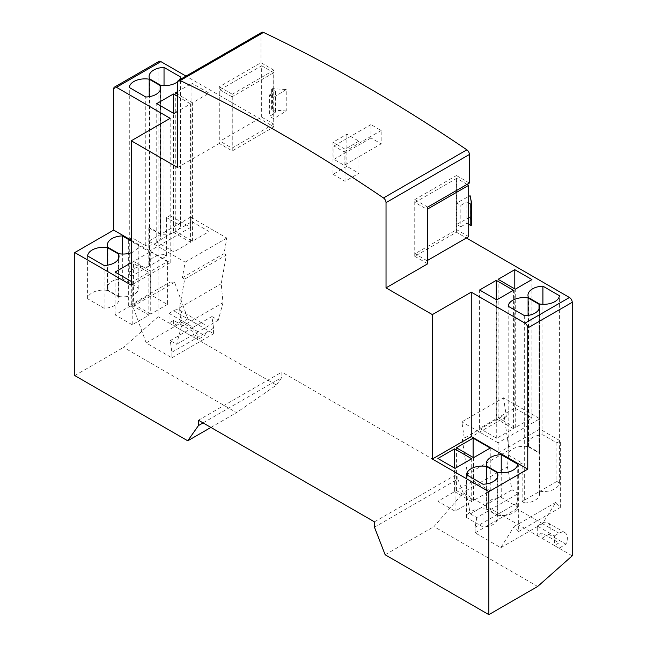<?xml version="1.0" encoding="UTF-8"?>
<svg xmlns="http://www.w3.org/2000/svg" width="647" height="647" viewBox="0 0 647 647"><rect width="100%" height="100%" fill="white"/><g stroke="black" fill="none" stroke-linecap="round" stroke-linejoin="round"><path stroke-width="0.49" stroke-dasharray="3.23 2.43" d="M232.022 148.131L232.022 96.791L219.98 89.836L219.98 141.183L232.022 148.131L273.705 124.062L273.705 118.716L286.233 110.969L272.549 110.022L271.627 110.564L275.557 112.837L269.54 116.306L273.705 118.716L273.705 97.325L269.54 94.915L269.54 116.306M269.54 94.915L275.557 91.437L271.627 89.165L272.549 88.631L286.233 89.577L286.233 110.969M286.233 89.577L273.705 97.325L273.705 72.723L232.022 96.791M272.549 88.631L272.549 110.022M271.627 89.165L271.627 110.564M275.557 91.437L275.557 112.837M219.98 89.836L261.663 65.768L261.663 117.115L219.98 141.183M261.663 117.115L273.705 124.062M261.663 65.768L273.705 72.723M468.711 202.956L466.859 201.88L460.834 205.358L456.669 202.956L468.711 196.462M471.72 225.019L470.086 217.117L470.086 195.726M470.086 217.117L456.669 224.347L460.834 226.757L460.834 205.358M414.978 202.422L456.669 178.354L456.669 229.693L414.978 253.761L427.02 260.717L427.02 209.369L414.978 202.422L414.978 253.761M460.834 226.757L466.859 223.28L466.859 201.88M466.859 223.28L468.711 224.347M427.02 260.717L427.716 260.312M427.716 208.973L427.02 209.369M467.085 184.371L456.669 178.354M468.711 236.648L456.669 229.693M170.015 282.108L174.569 282.286L187.881 318.882L213.575 333.715L213.575 328.207L211.933 316.537L218.306 320.216L223.005 302.675L221.217 283.75L226.377 255.007L224.024 253.648L226.822 238.056L190.566 217.117L190.566 227.429L170.015 215.564L170.015 282.108L128.332 306.177L128.332 239.633L131.802 237.627L131.802 276.132L148.794 266.329L148.794 227.817L149.562 227.372L149.562 265.885L166.546 256.075L166.546 217.57L170.015 215.564M128.332 239.633L148.875 251.489L148.875 241.185L185.139 262.124L182.341 277.709L184.694 279.075L179.534 307.818L181.314 326.743L176.615 344.285L170.25 340.605L171.884 352.275L171.884 357.783L146.19 342.95L132.878 306.354L128.332 306.177M132.878 306.354L174.569 282.286M146.19 342.95L187.881 318.882M171.884 357.783L213.575 333.715M171.884 352.275L213.575 328.207M170.25 340.605L211.933 316.537M176.615 344.285L218.306 320.216M185.139 262.124L226.822 238.056M148.875 241.185L190.566 217.117M191.957 221.662L209.094 231.561L192.418 241.185L175.28 231.294L191.957 221.662L191.957 83.285L209.094 93.176L192.418 102.808L177.593 94.252M173.428 232.362L190.566 242.253L173.889 251.885L156.752 241.986L173.428 232.362L173.428 113.233M181.314 326.743L223.005 302.675M179.534 307.818L221.217 283.75M184.694 279.075L226.377 255.007M182.341 277.709L224.024 253.648M148.875 251.489L190.566 227.429M148.794 227.817A15.722 9.074 180 0 1 149.198 227.881L160.132 234.19A15.722 9.074 180 0 1 160.707 236.624A15.722 9.074 180 0 1 145.769 245.69L131.802 237.627M166.546 217.57L180.513 225.633A15.722 9.074 180 0 1 160.602 233.923L149.667 227.615A15.722 9.074 180 0 1 149.562 227.372M175.28 231.294L175.28 92.909M192.418 241.185L192.418 102.808M177.593 91.575L191.957 83.285M156.752 241.986L156.752 103.609M173.889 251.885L173.889 113.5M149.667 227.615L149.667 78.926M166.546 256.075L164.031 254.619L164.031 85.558M164.031 254.619A15.722 9.074 0 0 0 149.093 263.685A15.722 9.074 0 0 0 149.562 265.885M180.513 225.633L180.513 76.944M148.794 266.329A15.722 9.074 0 0 0 129.287 274.684L131.802 276.132M129.287 274.684L129.287 87.482M149.198 227.881L149.198 96.678M503.552 397.816L506.35 416.644L503.997 415.285L509.157 449.988L507.369 466.859L512.068 489.819L518.441 493.499L516.799 503.277L516.799 508.785L542.493 523.617L555.805 502.396L560.359 507.466L560.359 440.922L539.808 429.058L539.808 418.755L503.552 397.816L461.861 421.884L464.659 440.712L506.35 416.644M464.659 440.712L462.306 439.353L503.997 415.285M462.306 439.353L467.466 474.057L509.157 449.988M467.466 474.057L465.686 490.927L507.369 466.859M465.686 490.927L470.385 513.888L512.068 489.819M470.385 513.888L476.75 517.568L518.441 493.499M476.75 517.568L475.116 527.345L475.116 532.853L500.81 547.686L514.122 526.464L518.668 531.535L518.668 464.991L498.125 453.126L498.125 442.823L539.808 418.755M498.125 442.823L461.861 421.884M496.273 418.755L513.411 428.646L496.734 438.278L479.597 428.379L496.273 418.755L496.273 299.626M514.794 408.055L531.931 417.954L515.263 427.578L498.125 417.687L514.794 408.055L514.794 288.926M475.116 527.345L516.799 503.277M475.116 532.853L516.799 508.785M500.81 547.686L542.493 523.617M514.122 526.464L555.805 502.396M518.668 531.535L560.359 507.466M518.668 464.991L522.145 462.985L508.17 454.922A15.722 9.074 180 0 1 528.089 446.632L539.024 452.94A15.722 9.074 180 0 1 539.129 453.175L539.129 491.688L522.145 501.49L522.145 462.985M539.129 453.175L539.897 452.738A15.722 9.074 180 0 1 539.485 452.674L528.55 446.357A15.722 9.074 180 0 1 527.976 443.931A15.722 9.074 180 0 1 542.914 434.865L556.881 442.928L556.881 481.433L539.897 491.243L539.897 452.738M556.881 442.928L560.359 440.922M498.125 453.126L539.808 429.058M539.897 491.243A15.722 9.074 0 0 0 559.404 482.888L556.881 481.433M559.404 482.888L559.404 295.695M539.485 452.674L539.485 303.985M508.17 454.922L508.17 306.233M522.145 501.49L524.66 502.945L524.66 315.752M528.089 446.632L528.089 315.429M498.125 417.687L498.125 279.302M515.263 427.578L515.263 289.201M479.597 428.379L479.597 290.002M496.734 438.278L496.734 299.893M531.931 417.954L531.931 279.569M473.111 480.939L490.248 490.83L473.572 500.463L456.434 490.563L473.111 480.939L473.111 457.405M490.248 490.83L490.248 448.047M473.572 500.463L473.572 457.672M456.434 490.563L456.434 447.781M209.094 231.561L209.094 93.176M150.266 251.764L167.403 261.655L150.735 271.279L133.589 261.388L150.266 251.764L150.266 294.547L167.403 304.446L167.403 261.655M167.403 304.446L150.735 314.07L150.735 271.279M150.735 314.07L133.589 304.179L133.589 261.388M133.589 304.179L150.266 294.547M513.411 428.646L513.411 290.268M454.582 491.639L471.72 501.53L455.043 511.154L437.906 501.263L454.582 491.639L454.582 468.104M471.72 501.53L471.72 458.739M455.043 511.154L455.043 468.371M437.906 501.263L437.906 458.472M190.566 242.253L190.566 103.876L177.593 111.365M177.593 96.387L190.566 103.876M131.737 305.247L148.875 315.138L132.206 324.77L115.069 314.871L131.737 305.247L131.737 262.456L148.875 272.355L132.206 281.979L131.276 281.445M148.875 315.138L148.875 272.355M132.206 324.77L132.206 281.979M115.069 314.871L115.069 272.088M131.276 262.722L131.737 262.456M528.55 446.357L528.55 297.677M542.914 434.865L542.914 304.308M497.802 515.247A15.722 9.074 0 0 0 517.713 506.957L501.231 497.438A15.722 9.074 0 0 0 486.293 506.504A15.722 9.074 0 0 0 486.868 508.938L497.802 515.247L497.802 472.464M486.868 508.938L486.868 466.147M501.231 497.438L501.231 472.779M517.713 506.957L517.713 464.166M160.602 233.923L160.602 85.234M179.356 79.937A15.722 9.074 180 0 1 177.642 81.74M118.911 296.504A15.722 9.074 0 0 0 138.83 288.206L122.34 278.687A15.722 9.074 0 0 0 107.402 287.753A15.722 9.074 0 0 0 107.976 290.188L118.911 296.504L118.911 253.713M107.976 290.188L107.976 247.397M122.34 278.687L122.34 254.036M131.276 241.064L138.83 245.423A15.722 9.074 180 0 1 131.276 252.726M138.83 288.206L138.83 245.423M539.024 452.94L539.024 309.12M524.66 502.945A15.722 9.074 0 0 0 539.598 493.879A15.722 9.074 0 0 0 539.129 491.688M486.398 509.205A15.722 9.074 0 0 0 466.487 517.495L482.969 527.014A15.722 9.074 0 0 0 497.907 517.948A15.722 9.074 0 0 0 497.333 515.522L486.398 509.205L486.398 483.907M497.333 515.522L497.333 477.591M482.969 527.014L482.969 484.231M466.487 517.495L466.487 474.712M160.132 234.19L160.132 90.37M145.769 245.69L145.769 97.001M107.515 290.454A15.722 9.074 0 0 0 87.596 298.752L104.086 308.263A15.722 9.074 0 0 0 119.024 299.205A15.722 9.074 0 0 0 118.45 296.771L107.515 290.454L107.515 265.157M118.45 296.771L118.45 258.849M104.086 308.263L104.086 265.48M87.596 298.752L87.596 255.961M427.716 207.097L414.751 199.608L414.751 256.301L456.434 232.241L466.39 237.983M414.751 256.301L427.716 263.79M131.276 240.263L170.185 262.722L131.276 285.19M170.185 262.722L170.185 118.312M158.96 61.425A3.931 2.273 -120 0 0 158.143 63.228L158.143 316.747L123.569 347.399L236.543 412.624L276.463 385.054L193.113 336.933L193.113 327.309L169.029 313.399L169.029 323.031L158.143 316.747M74.769 375.575L123.569 347.399M197.747 334.264L173.655 320.354L169.029 323.031L193.113 336.933L197.747 334.264L197.747 339.61L204.678 335.607A11.792 6.81 -60 0 0 203.643 324.05A11.792 6.81 -60 0 0 197.747 324.632L193.113 327.309M554.398 535.894L559.032 533.217A11.792 6.81 -60 0 1 564.928 532.635A11.792 6.81 -60 0 1 565.963 544.192L559.032 548.195L559.032 542.849L541.895 532.95L537.261 535.627L554.398 545.518L554.398 535.894L537.261 526.003L537.261 535.627L463.171 492.852L433.951 526.601L537.657 586.473M572.231 555.822L554.398 545.518L559.032 542.849M385.151 554.77L433.951 526.601M374.451 527.2L457.825 479.071L463.171 492.852M210.906 427.432L236.543 412.624M276.463 385.054L281.817 377.452L281.817 372.098L457.825 473.717L457.825 479.071M203.069 422.912L281.817 377.452M414.751 199.608L456.434 175.539L456.434 232.241M469.407 183.028L456.434 175.539M273.94 126.877L273.94 70.183L260.967 62.694L219.284 86.763L219.284 143.456L232.249 150.945L273.94 126.877L186.004 76.103M232.249 150.945L232.249 94.244L273.94 70.183M232.249 94.244L219.284 86.763M261.784 32.35A3.931 2.273 -120 0 0 260.967 34.145L260.967 62.694M346.889 134.228L346.889 166.319L358.931 173.275L358.931 141.183L346.889 134.228L332.995 142.251L332.995 174.342L346.889 166.319M173.655 320.354L173.655 325.7L180.594 321.705A11.792 6.81 120 0 0 179.551 310.148A11.792 6.81 120 0 0 173.655 310.73L169.029 313.399M180.594 321.705L204.678 335.607M173.655 325.7L197.747 339.61M541.895 532.95L541.895 538.304L548.826 534.301A11.792 6.81 120 0 0 547.791 522.744A11.792 6.81 120 0 0 541.895 523.326L537.261 526.003M548.826 534.301L565.963 544.192M541.895 538.304L559.032 548.195M344.115 165.252L344.115 151.875L333.925 145.996L333.925 159.364L344.115 165.252L381.164 143.852L381.164 130.484L370.974 124.596L370.974 137.973L381.164 143.852M333.925 159.364L370.974 137.973M333.925 145.996L370.974 124.596M344.115 151.875L381.164 130.484M332.995 174.342L345.037 181.289L358.931 173.275M345.037 181.289L345.037 149.206L358.931 141.183M345.037 149.206L332.995 142.251M198.443 420.235L281.817 372.098M374.451 521.854L457.825 473.717M177.593 167.524L219.284 143.456M113.678 88.898L158.143 63.228M173.655 310.73L197.747 324.632M541.895 523.326L559.032 533.217M177.593 82.282L260.967 34.145M149.093 263.685L149.093 76.492M527.976 443.931L527.976 295.242M486.293 506.504L486.293 463.713M107.402 287.753L107.402 244.97M539.598 493.879L539.598 306.686M497.907 517.948L497.907 475.165M160.707 236.624L160.707 87.935M119.024 299.205L119.024 256.414M179.551 310.148L203.643 324.05M547.791 522.744L564.928 532.635"/><path stroke-width="0.97" d="M468.711 196.462L470.086 195.726L471.72 203.619L470.798 204.161L468.711 202.956M468.711 224.347L470.798 225.552L471.72 225.019L471.72 203.619M470.798 225.552L470.798 204.161M427.716 260.312L468.711 236.648L468.711 185.301L427.716 208.973M468.711 185.301L467.085 184.371M177.593 94.252L175.28 92.909L177.593 91.575M177.593 111.365L173.889 113.5L156.752 103.609L173.428 93.985L177.593 96.387M173.428 113.233L173.428 93.985M177.642 81.74A15.722 9.074 180 0 1 160.602 85.234L149.667 78.926A15.722 9.074 180 0 1 149.093 76.492A15.722 9.074 180 0 1 164.031 67.425L180.513 76.944A15.722 9.074 180 0 1 179.356 79.937M164.031 85.558L164.031 67.425M129.287 87.482A15.722 9.074 180 0 1 149.198 79.193L160.132 85.501A15.722 9.074 180 0 1 160.707 87.935A15.722 9.074 180 0 1 145.769 97.001L129.287 87.482M149.198 96.678L149.198 79.193M559.404 295.695A15.722 9.074 180 0 1 539.485 303.985L528.55 297.677A15.722 9.074 180 0 1 527.976 295.242A15.722 9.074 180 0 1 542.914 286.176L559.404 295.695M524.66 315.752L508.17 306.233A15.722 9.074 180 0 1 528.089 297.943L539.024 304.252A15.722 9.074 180 0 1 539.598 306.686A15.722 9.074 180 0 1 524.66 315.752M528.089 315.429L528.089 297.943M515.263 289.201L498.125 279.302L514.794 269.678L531.931 279.569L515.263 289.201M514.794 288.926L514.794 269.678M496.734 299.893L479.597 290.002L496.273 280.369L513.411 290.268L496.734 299.893M496.273 299.626L496.273 280.369M473.111 438.148L490.248 448.047L473.572 457.672L456.434 447.781L473.111 438.148L473.111 457.405M454.582 448.848L471.72 458.739L455.043 468.371L437.906 458.472L454.582 448.848L454.582 468.104M131.276 281.445L115.069 272.088L131.276 262.722M542.914 304.308L542.914 286.176M497.802 472.464L486.868 466.147A15.722 9.074 180 0 1 486.293 463.713A15.722 9.074 180 0 1 501.231 454.655L517.713 464.166A15.722 9.074 180 0 1 497.802 472.464M501.231 472.779L501.231 454.655M131.276 252.726A15.722 9.074 180 0 1 118.911 253.713L107.976 247.397A15.722 9.074 180 0 1 107.402 244.97A15.722 9.074 180 0 1 122.34 235.904L131.276 241.064M122.34 254.036L122.34 235.904M539.024 309.12L539.024 304.252M486.398 466.414L497.333 472.731A15.722 9.074 180 0 1 497.907 475.165A15.722 9.074 180 0 1 482.969 484.231L466.487 474.712A15.722 9.074 180 0 1 486.398 466.414L486.398 483.907M497.333 477.591L497.333 472.731M160.132 90.37L160.132 85.501M107.515 247.672L118.45 253.98A15.722 9.074 180 0 1 119.024 256.414A15.722 9.074 180 0 1 104.086 265.48L87.596 255.961A15.722 9.074 180 0 1 107.515 247.672L107.515 265.157M118.45 258.849L118.45 253.98M432.35 314.604L471.259 292.137L524.984 323.16A3.931 2.273 60 0 1 527.766 327.972L527.766 469.172L488.857 491.639L432.35 459.014L432.35 314.604L386.033 287.858L427.716 263.79L427.716 207.097L469.407 183.028L469.407 154.487A3.931 2.273 -120 0 0 466.867 149.829A1637.622 945.485 -120 0 0 263.507 32.415A3.931 2.273 -120 0 0 261.784 32.35L178.41 80.487A3.931 2.273 60 0 1 180.133 80.551A1637.622 945.485 60 0 1 383.493 197.966A3.931 2.273 60 0 1 386.033 202.624L386.033 287.858M432.35 459.014L471.259 436.547L471.259 292.137M471.259 436.547L527.766 469.172M466.39 237.983L569.449 297.491A3.931 2.273 -120 0 1 572.231 302.303L572.231 555.822L537.657 586.473L488.857 614.65L385.151 554.77L374.451 527.2L374.451 521.854L198.443 420.235L198.443 425.58L203.069 422.912M113.678 230.097L113.678 88.898A3.931 2.273 60 0 1 114.487 87.102A3.931 2.273 60 0 1 116.452 87.296L170.185 118.312L131.276 140.779L131.276 285.19L74.769 252.565L113.678 230.097L131.276 240.263M198.443 425.58L187.743 440.801L74.769 375.575L74.769 252.565M186.004 76.103L160.917 61.627A3.931 2.273 -120 0 0 158.96 61.425L114.487 87.102M488.857 491.639L488.857 614.65M187.743 440.801L210.906 427.432M131.276 140.779L177.593 167.524L177.593 82.282A3.931 2.273 60 0 1 178.41 80.487M524.984 323.16L569.449 297.491M527.766 327.972L572.231 302.303M116.452 87.296L160.917 61.627M386.033 202.624L469.407 154.487M383.493 197.966L466.867 149.829M180.133 80.551L263.507 32.415"/></g></svg>
